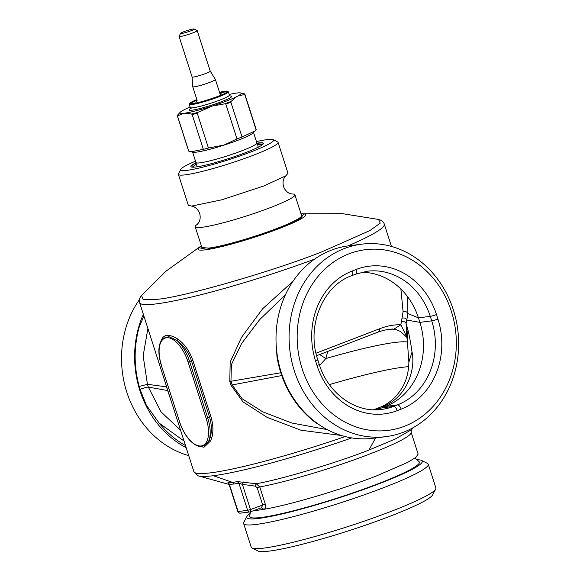 <?xml version="1.0" encoding="UTF-8"?>
<svg xmlns="http://www.w3.org/2000/svg" width="580" height="580" viewBox="0 0 580 580"><rect width="100%" height="100%" fill="white"/><g stroke="black" fill="none" stroke-linecap="round" stroke-linejoin="round"><path stroke-width="0.87" d="M257.324 144.493L262.668 144.522M192.168 167.156L196.337 164.104M195.917 162.799A38.07 3.9 -17.8 0 0 190.893 166.612A38.07 3.9 -17.8 0 0 195.938 166.96A38.07 3.9 -17.8 0 0 237.3 155.679A38.07 3.9 -17.8 0 0 263.385 143.332A38.07 3.9 -17.8 0 0 258.339 142.984A38.07 3.9 -17.8 0 0 257.085 143.159M195.518 161.167A48.778 4.995 -17.8 0 0 180.793 169.316A48.778 4.995 -17.8 0 0 202.732 167.178A48.778 4.995 -17.8 0 0 250.828 151.967A48.778 4.995 -17.8 0 0 273.18 139.649A48.778 4.995 -17.8 0 0 256.462 141.6M273.18 139.649L277.632 141.911A52.345 5.365 162.2 0 1 278.067 142.354A52.345 5.365 162.2 0 1 253.649 155.128A52.345 5.365 162.2 0 1 178.386 174.355A52.345 5.365 162.2 0 1 178.488 173.746L180.793 169.316M178.386 174.355L188.319 205.298L191.61 206.088L221.785 199.81L263.581 186.071L285.788 175.849L287.999 173.29L278.067 142.354M197.222 224.387A52.345 5.365 -17.8 0 0 195.221 226.794A52.345 5.365 -17.8 0 0 270.483 207.567A52.345 5.365 -17.8 0 0 294.901 194.786A52.345 5.365 -17.8 0 0 291.878 193.995M195.221 226.794L201.905 247.595L208.844 248.073C221.835 246.58 254.591 237.133 277.16 228.368A52.345 5.365 -17.8 0 0 301.578 215.593L294.901 194.786M201.325 245.797L199.02 247.704L206.074 249.226C217.152 248.356 257.027 236.915 278.842 228.23L299.809 218.979L303.993 213.998L301.005 213.788M293.009 281.271L262.566 308.843L241.57 337.255L230.166 362.05L229.796 381.517L230.978 385.207L242.861 401.715L267.068 417.361L300.984 430.222L341.395 435.486M196.055 445.389L203.95 447.282L210.54 440.974C213.556 434.362 213.694 426.293 210.953 416.759L192.864 360.426C189.537 351.052 184.527 343.954 177.835 339.119C168.751 333.471 163.132 334.189 160.972 341.257M285.345 294.937L259.695 319.594L241.563 343.585L231.405 364.581L230.963 381.248L280.814 372.759M166.714 386.962L161.704 371.447M172.231 404.253L167.692 390.558L148.335 387.092L147.436 384.293L143.151 355.844L147.9 328.461M350.668 437.726L350.697 438.284L351.763 437.907M281.757 375.564L232.145 384.939L242.157 398.764L262.784 411.851L291.784 423.016L327.2 429.584M177.835 339.119L176.9 340.431L168.86 336.632L162.762 338.466C158.123 344.129 157.637 353.097 161.32 365.371L179.568 421.718A27.361 13.101 -111 0 0 201.18 445.947A27.361 13.101 -111 0 0 206.146 418.347L188.058 362.007A27.361 13.101 -111 0 0 166.446 337.777A27.361 13.101 -111 0 0 161.479 365.378M192.864 360.426L191.465 360.847C188.268 351.857 183.41 345.049 176.9 340.431A28.55 13.666 -111 0 1 189.609 361.558L188.058 362.007M210.54 440.974L209.018 440.466C211.997 434.101 212.179 426.336 209.554 417.179L210.953 416.759M199.498 446.643L205.008 445.628L209.018 440.466A28.55 13.666 -111 0 0 207.698 417.897L189.609 361.558L191.465 360.847L209.554 417.179L206.146 418.347M167.845 390.594A5.945 0.609 162.2 0 0 167.692 390.558L166.504 386.867L147.436 384.293L139.215 386.483C133.791 366.458 133.791 346.637 139.222 327.004L143.905 316.006M180.561 430.2L161.008 411.843L148.335 387.092A6.184 0.631 -17.8 0 0 140.041 389.31L146.319 405.137L159.087 423.037A95.649 83.404 82.8 0 0 185.491 445.549M350.697 438.284A126.795 12.985 162.2 0 1 213.382 475.709L232.638 482.437L227.86 482.785L228.31 483.415M227.86 482.785L229.368 484.358L234.204 484.003L232.638 482.437L237.271 481.596L238.887 483.154L247.609 510.335L238.097 511.546L229.368 484.358L228.15 483.321L228.999 483.589M375.55 437.958L368.996 450.036C337.386 462.536 280.423 479.674 256.164 483.727L237.271 481.596M188.725 455.612A96.99 84.578 -97.2 0 1 139.439 299.555M316.151 423.001C300.607 411.43 289.26 395.966 282.126 376.601L277.03 357.178A96.99 84.578 82.8 0 0 316.151 423.001L320.428 425.568M276.218 345.68L277.03 357.178M139.215 386.483L140.041 389.31M243.535 481.987L242.382 484.351L255.214 486.127L256.164 483.727L259.782 486.946L265.343 504.281L262.726 505.042L257.157 487.715L259.782 486.946A90.415 9.258 162.2 0 0 368.952 454.321A90.415 9.258 162.2 0 0 411.126 432.252L411.343 429.57M411.126 432.252L418.137 454.089L415.831 457.402L407.58 462.434L375.963 476.158C340.112 490.049 288.985 505.173 263.893 509.305L261.377 507.775L262.726 505.042L250.466 509.537A2.378 0.87 69.9 0 1 250.379 511.821A2.378 0.87 69.9 0 1 250.285 511.843A2.378 2.073 -97.2 0 1 247.609 510.335L250.466 509.537L242.382 484.351L238.887 483.154L234.204 484.003M186.194 447.724A96.99 84.578 -97.2 0 1 143.34 314.251M139.222 327.004A96.99 84.578 82.8 0 0 146.319 405.137M253.605 510.639A90.415 9.258 162.2 0 0 263.893 509.305L263.893 509.305C265.524 508.769 266.01 507.094 265.343 504.281M361.652 244.18L348.58 245.833A96.99 84.578 82.8 0 0 331.289 250.19A96.99 84.578 82.8 0 0 278.632 362.768A96.99 84.578 82.8 0 0 372.991 438.277L386.07 436.624A96.99 84.578 82.8 0 0 403.354 432.26A96.99 84.578 82.8 0 0 456.018 319.689A96.99 84.578 82.8 0 0 361.652 244.18A96.99 84.578 82.8 0 0 344.368 248.537A96.99 84.578 82.8 0 0 291.704 361.108A96.99 84.578 82.8 0 0 386.07 436.624M349.066 253.801A91.045 79.388 -97.2 0 1 451.37 311.358A91.045 79.388 -97.2 0 1 404.434 426.264A91.045 79.388 -97.2 0 1 302.129 368.706A91.045 79.388 -97.2 0 1 349.066 253.801M361.434 272.332A66.62 58.094 -97.2 0 1 411.089 301.861A66.62 58.094 -97.2 0 1 418.419 317.847L419.869 322.357A66.62 58.094 -97.2 0 1 385.526 406.428L381.901 406.892C406.558 398.366 415.875 369.707 412.025 352.038C410.828 343.462 409.473 336.132 407.958 330.063L406.145 323.625L406.805 320.044L419.869 322.357L431.716 320.849A4.756 0.486 -17.8 0 0 437.922 319.058A71.376 62.241 -97.2 0 1 401.128 409.139L397.227 410.64A71.376 62.241 -97.2 0 1 317.021 365.516L315.578 361.006A71.376 62.241 -97.2 0 1 352.372 270.925L356.272 269.425A71.376 62.241 -97.2 0 1 436.479 314.548L437.922 319.058M397.227 410.64A4.756 2.276 69 0 0 393.472 406.428L381.625 407.928A66.62 58.094 -97.2 0 1 375.666 409.813M355.41 274.224A4.756 2.276 -111 0 0 355.663 274.159L367.278 271.23A66.62 58.094 -97.2 0 1 430.266 316.346L418.419 317.847L407.87 313.577L406.805 320.044C405.957 318.268 404.369 317.644 402.034 318.166L401.382 321.588C403.752 321.175 405.34 321.849 406.145 323.625L406.428 335.479L407.233 339.365L407.958 330.063M407.733 296.895L407.87 313.577C407.073 311.764 405.478 311.119 403.093 311.641L402.034 318.166M373.803 409.792L379.342 407.544C386.28 404.985 395.313 399.149 402.172 387.708C408.023 378.087 408.864 366.618 408.871 362.181L412.025 352.038M373.339 409.77L377.993 408.392M379.233 407.588L375.623 408.973M408.871 362.333L407.233 339.358M316.6 355.714L377.457 332.325A11.897 5.691 -111 0 0 379.835 328.671C387.273 325.837 394.284 324.546 400.86 324.793L401.382 321.588M319.667 354.532L325.808 358.563L319.645 365.56M377.457 332.325C383.829 329.998 389.245 328.969 393.704 329.23L400.86 324.793L406.805 336.944M407.602 342.077A116.587 11.941 162.2 0 0 325.808 358.563L327.794 351.407M406.892 337.364L400.584 331.55L396.524 329.737L391.899 328.889M253.54 132.516L256.889 142.934A32.002 3.277 162.2 0 1 256.889 142.934A32.002 3.277 162.2 0 1 227.454 155.832A32.002 3.277 162.2 0 1 195.953 162.509A32.002 3.277 162.2 0 1 195.946 162.501A32.002 3.277 162.2 0 1 195.946 162.494L192.604 152.076M254.852 131.094L253.141 132.943A32.002 3.277 162.2 0 1 224.047 145.116A32.002 3.277 162.2 0 1 193.176 152.199L191.327 151.815M256.055 129.724L244.883 94.939A35.453 3.632 -17.8 0 0 244.963 94.504L256.128 129.289A35.453 3.632 -17.8 0 1 256.055 129.724L254.975 130.957L242.041 136.989A35.453 3.632 -17.8 0 1 239.591 137.946A35.453 3.632 -17.8 0 1 237.017 138.917L224.025 145.058L208.43 148.023L197.265 113.238L197.896 112.389A35.097 3.596 162.2 0 1 191.56 113.999L192.168 114.528A35.453 3.632 -17.8 0 0 197.265 113.238M177.654 115.072L177.451 116.181L188.623 150.967A35.453 3.632 -17.8 0 0 188.768 151.17L191.11 151.772L203.333 149.321A35.453 3.632 -17.8 0 0 208.43 148.023M237.017 138.917L225.845 104.132L224.837 103.805A35.097 3.596 -17.8 0 0 231.087 101.406L236.596 96.671A32.147 3.292 162.2 0 1 212.026 106.111L224.837 103.805M212.026 106.111L197.896 112.389M203.333 149.321L192.168 114.528M188.768 151.17L177.596 116.377L177.828 115.739L183.577 113.332A32.147 3.292 162.2 0 1 180.206 112.252A32.147 3.292 162.2 0 1 183.251 110.215L184.404 109.613A32.147 3.292 162.2 0 1 190.24 106.981M209.67 106.858A32.147 3.292 162.2 0 1 184.774 113.18L191.56 113.999M184.774 113.18L183.577 113.332M177.531 115.739L177.748 114.949A35.097 3.596 -17.8 0 0 177.828 115.739M180.206 112.252L177.748 114.949M229.209 94.468A32.147 3.292 162.2 0 1 236.227 93.104L237.43 92.952A32.147 3.292 162.2 0 1 240.439 92.916A32.147 3.292 162.2 0 1 237.749 96.07L244.296 94.562L244.883 94.939M240.439 92.916L244.209 93.772A35.097 3.596 162.2 0 1 244.296 94.562M244.818 94.301L244.209 93.772L244.818 94.301M237.749 96.07L236.596 96.671M242.041 136.989L230.876 102.196L231.087 101.406M195.859 162.233A32.117 3.292 -17.8 0 0 195.837 162.538L196.917 165.916A32.117 3.292 -17.8 0 0 199.636 166.373M195.837 162.538A32.117 3.292 -17.8 0 0 200.093 162.835A32.117 3.292 -17.8 0 0 234.987 153.316A32.117 3.292 -17.8 0 0 257.005 142.897A32.117 3.292 -17.8 0 0 256.802 142.666M256.142 148.226A32.117 3.292 -17.8 0 0 258.086 146.283L257.005 142.897M215.354 79.38A11.897 1.218 162.2 0 1 215.368 79.409A11.897 1.218 162.2 0 1 215.383 79.431A11.897 1.218 162.2 0 1 215.383 79.438A11.897 1.218 162.2 0 1 204.443 84.231A11.897 1.218 162.2 0 1 192.734 86.71L192.734 86.71A11.897 1.218 162.2 0 1 192.727 86.681A11.897 1.218 162.2 0 1 192.727 86.645M194.155 29A7.141 0.732 162.2 0 1 194.213 29.058A7.141 0.732 162.2 0 1 187.652 31.936A7.141 0.732 162.2 0 1 180.619 33.422A7.141 0.732 162.2 0 1 180.634 33.343A7.141 0.732 162.2 0 1 187.195 30.544A7.141 0.732 162.2 0 1 194.155 29L197.12 30.508A9.519 0.972 162.2 0 1 197.2 30.588L210.228 71.151A9.519 0.972 162.2 0 1 210.228 71.151A9.519 0.972 162.2 0 1 201.47 74.987A9.519 0.972 162.2 0 1 192.103 76.973A9.519 0.972 162.2 0 1 192.103 76.966L192.727 86.681M197.2 30.588A9.519 0.972 162.2 0 1 188.449 34.423A9.519 0.972 162.2 0 1 179.082 36.41A9.519 0.972 162.2 0 1 179.075 36.402A9.519 0.972 162.2 0 1 179.097 36.294L180.634 33.343M415.026 458.004L419.064 461.644A89.139 9.128 162.2 0 1 379.871 483.067A89.139 9.128 162.2 0 1 291.145 511.364A89.139 9.128 162.2 0 1 249.61 516.048L250.553 511.756M250.212 513.329A92.198 9.447 -17.8 0 0 246.884 516.476L243.81 522.377A96.954 9.932 -17.8 0 0 243.636 523.508L251.234 547.172A96.954 9.932 -17.8 0 0 252.032 547.991L257.977 551A92.198 9.447 -17.8 0 0 300.15 544.794A92.198 9.447 -17.8 0 0 432.608 494.928L435.689 489.027A96.954 9.932 -17.8 0 0 435.863 487.896L428.265 464.232A96.954 9.932 -17.8 0 0 427.46 463.413L421.522 460.404A92.198 9.447 -17.8 0 0 416.991 459.78M252.032 547.991A96.954 9.932 -17.8 0 0 296.387 541.466A96.954 9.932 -17.8 0 0 435.689 489.027M246.884 516.476A92.198 9.447 -17.8 0 0 289.659 512.118A92.198 9.447 -17.8 0 0 383.039 482.226A92.198 9.447 -17.8 0 0 421.522 460.404M243.636 523.508A96.954 9.932 -17.8 0 0 288.789 517.802A96.954 9.932 -17.8 0 0 382.952 487.925A96.954 9.932 -17.8 0 0 428.265 464.232M263.407 143.456A38.07 3.9 -17.8 0 0 258.412 143.209A38.07 3.9 -17.8 0 0 257.796 143.289A38.07 3.9 -17.8 0 0 257.157 143.383M195.989 163.024A38.07 3.9 -17.8 0 0 190.95 166.714M303.405 213.875A56.55 5.793 162.2 0 1 279.335 228.513A56.55 5.793 162.2 0 1 205.53 249.806A56.55 5.793 162.2 0 1 199.418 247.261M302.296 213.781L342.541 213.679L378.58 219.45L380.219 223.14L369.931 230.572L322.023 251.771C272.629 271.44 182.352 297.33 157.26 299.302L143.216 299.722L141.542 295.553C139.7 297.344 139.055 299.715 139.613 302.659L193.858 471.613A128.484 13.159 162.2 0 0 345.201 436.551M378.58 219.45C381.778 220.393 383.677 221.937 384.279 224.105A128.484 13.159 162.2 0 1 347.942 245.92M314.512 259.173A128.484 13.159 162.2 0 1 139.613 302.659M230.978 385.207A5.945 0.609 -17.8 0 1 232.145 384.939L230.963 381.248A5.945 0.609 -17.8 0 0 229.796 381.517M213.382 475.709A126.795 12.985 162.2 0 1 197.961 475.76L193.858 471.613M414.069 427.155L410.785 430.128L395.357 438.973L368.996 450.036M161.32 365.371L179.568 421.718M184.049 441.047L159.087 423.037M237.786 511.524L238.097 511.546A2.378 2.073 82.8 0 0 240.345 513.155A2.378 2.378 0 0 1 237.786 511.524L229.122 484.539M255.214 486.127L257.157 487.715M351.509 275.725A4.756 2.276 -111 0 0 351.77 275.66L355.663 274.159A4.756 2.276 -111 0 0 356.272 269.425M315.578 361.006A4.756 0.486 162.2 0 0 317.796 359.846L319.239 364.349C328.164 393.639 355.808 413.279 381.596 409.422A66.62 58.094 -97.2 0 0 393.472 406.428L397.373 404.927A66.62 58.094 -97.2 0 0 431.716 320.849L430.266 316.346A4.756 0.486 -17.8 0 0 436.479 314.548M317.796 359.846C306.117 326.163 322.785 285.723 351.77 275.66A4.756 2.276 -111 0 0 352.372 270.925M319.239 364.349A4.756 0.486 162.2 0 1 317.021 365.516M385.526 406.428L397.373 404.927A4.756 2.276 69 0 1 401.128 409.139M381.625 407.928L378 408.392M400.889 289.021L403.093 311.641M329.404 384.62A116.587 11.941 162.2 0 1 408.661 366.676M379.835 328.671L315.991 353.205M225.845 104.132A35.453 3.632 -17.8 0 0 228.426 103.153A35.453 3.632 -17.8 0 0 230.876 102.196M230.028 95.983A22.366 2.291 162.2 0 1 231.746 96.215A22.366 2.291 162.2 0 1 231.797 96.302A22.366 2.291 162.2 0 1 211.243 105.306A22.366 2.291 162.2 0 1 189.21 109.982A22.366 2.291 162.2 0 1 191.85 107.902M228.353 91.814A20.459 2.095 162.2 0 1 209.532 100.057A20.459 2.095 162.2 0 1 189.392 104.328L189.674 103.341L191.291 102.174L196.867 99.586A19.865 2.037 162.2 0 0 189.776 103.588A19.865 2.037 162.2 0 0 209.351 99.434A19.865 2.037 162.2 0 0 227.606 91.43A19.865 2.037 162.2 0 0 227.57 91.364A19.865 2.037 162.2 0 0 219.523 92.322L227.548 91.176L228.353 91.799L229.405 95.084A20.459 2.095 162.2 0 1 229.405 95.084A20.459 2.095 162.2 0 1 210.583 103.327A20.459 2.095 162.2 0 1 190.443 107.597L190.443 107.597A20.459 2.095 162.2 0 1 190.436 107.59M190.414 108.822L189.392 104.328A20.459 2.095 162.2 0 1 189.385 104.32M219.523 92.336A19.749 2.023 162.2 0 1 226.316 91.169A19.749 2.023 162.2 0 1 227.49 91.466A19.749 2.023 162.2 0 1 209.351 99.419A19.749 2.023 162.2 0 1 189.892 103.552A19.749 2.023 162.2 0 1 196.874 99.608M190.639 103.776A19.155 1.965 162.2 0 1 197.077 100.246M219.733 92.974A19.155 1.965 162.2 0 1 225.968 91.923A19.155 1.965 162.2 0 1 227.019 92.097M291.936 194.003L290.101 193.568C289.674 193.43 285.824 192.343 283.526 186.586C282.039 180.569 284.541 177.436 284.809 177.081L286.049 175.66M197.178 224.424L198.418 223.003C198.679 222.648 201.188 219.523 199.701 213.498C197.403 207.742 193.546 206.654 193.125 206.516L191.61 206.088M200.267 246.543L166.003 271.157L141.542 295.553M384.279 224.105L391.449 246.442M197.961 475.76L229.085 484.438M179.409 421.703C184.368 435.711 191.088 444.026 199.578 446.651M261.587 507.717L250.379 511.821A2.378 2.378 0 0 1 249.864 511.944L240.345 513.155M244.542 93.931L244.963 94.504M229.405 95.084L230.238 96.07M227.106 92.213L227.113 91.988C227.701 93.975 191.175 105.698 190.501 103.747L190.631 103.921M197.091 100.296L195.59 103.182M219.748 93.025L222.648 94.496M215.383 79.438L220.509 95.403M192.734 86.71L197.113 100.362M210.221 71.137L215.368 79.409M179.075 36.402L192.103 76.966"/></g></svg>
